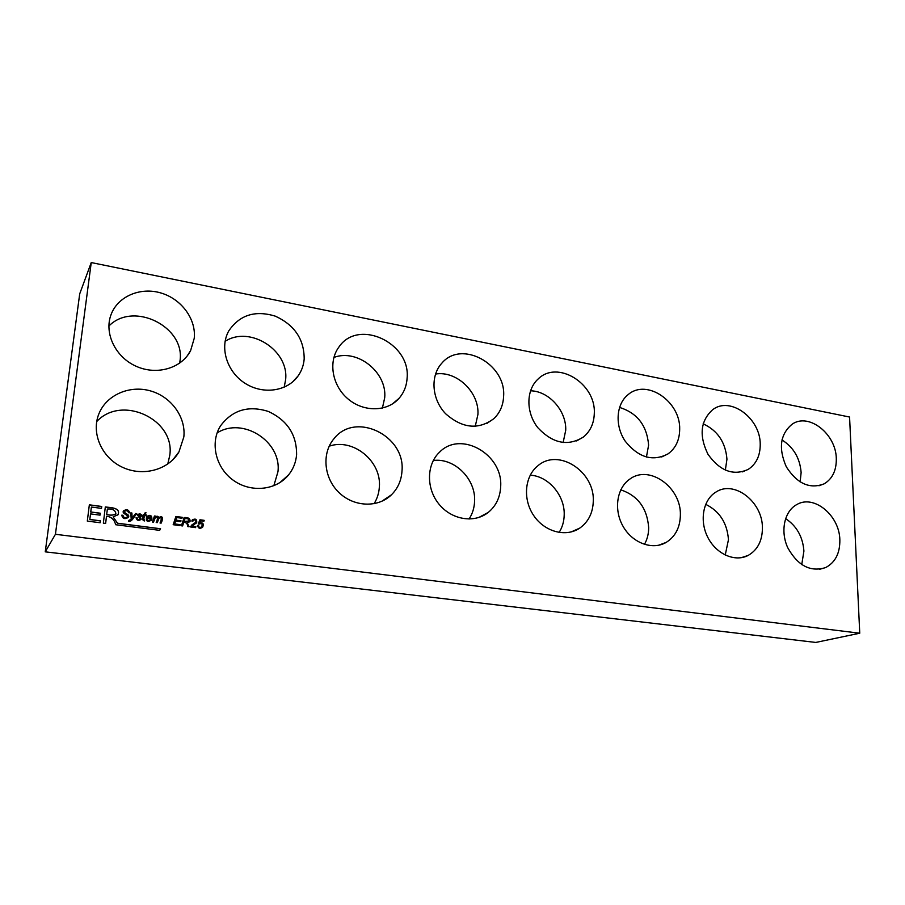 <?xml version="1.0" encoding="UTF-8"?>
<svg xmlns="http://www.w3.org/2000/svg" width="905" height="905" viewBox="0 0 905 905"><rect width="100%" height="100%" fill="white"/><g stroke="black" fill="none" stroke-linecap="round" stroke-linejoin="round"><path stroke-width="1.36" d="M128.544 512.75C127.854 510.658 126.542 510.194 124.607 511.348C124.008 513.882 130.286 514.198 128.431 517.264C124.969 519.572 122.741 518.882 121.722 515.194L122.922 515.239C123.714 517.762 125.173 518.294 127.311 516.846C128.318 514.877 121.406 513.486 123.521 510.929C126.576 508.927 128.646 509.549 129.732 512.818L128.544 512.75M124.652 511.268L124.551 511.427C123.951 513.961 130.23 514.278 128.374 517.343L128.227 517.57M135.535 513.576L136.689 513.735L131.621 520.364M130.829 512.965L131.859 513.101L132.028 518.203L135.592 513.508L136.745 513.655C134.291 515.839 132.39 521.891 128.68 521.359L128.872 520.364L131.202 519.255L130.829 512.875L131.915 513.022L132.085 518.124M128.849 520.454L130.705 519.9M140.976 516.144C140.592 514.707 139.721 514.379 138.363 515.149C140.049 516.393 140.965 517.796 141.123 519.38C138.454 521.065 136.768 520.511 136.044 517.728L137.187 517.807C137.515 519.504 138.476 519.923 140.094 519.051L137.424 514.809C139.721 513.282 141.27 513.746 142.085 516.223L140.976 516.144M138.386 515.103L138.307 515.228C139.981 516.461 140.897 517.875 141.056 519.459L140.909 519.662M144.585 513.226L145.886 512.683L145.139 514.855L146.225 514.99L145.988 515.703M143.205 514.594L144.053 514.707L144.608 513.169L145.943 512.615L145.207 514.775L146.293 514.922L146.022 515.703L144.947 515.567C143.646 517.784 143.556 519.312 144.676 520.126L144.393 520.963C142.176 520.217 141.995 518.373 143.838 515.42L142.967 515.307L144.11 514.628M144.947 515.567L144.879 515.635C143.578 517.864 143.499 519.38 144.619 520.205L144.359 520.963M147.153 518.429C147.413 521.042 148.522 521.438 150.468 519.628L151.395 520.137C147.458 522.457 145.841 521.393 146.542 516.97C149.947 514.278 151.746 514.968 151.938 519.063L147.085 518.508C147.232 520.952 148.262 521.461 150.185 520.013M155.196 517.898L153.477 522.151M158.975 518.327L157.266 522.638M154.427 516.076L155.479 516.212L155.14 517.219C156.757 515.884 157.979 516.042 158.828 517.694C163.726 514.538 162.527 520.635 161.079 523.135L160.015 523C161.384 520.827 162.153 515.409 158.794 518.576L157.3 522.649L156.214 522.502C157.481 520.466 158.454 514.798 154.97 518.214L153.522 522.151L152.425 522.004L154.45 515.997L155.547 516.144L155.208 517.151C156.814 515.805 158.047 515.963 158.895 517.615C163.85 514.447 162.549 520.647 161.113 523.135M183.998 521.461L189.055 521.02C189.066 519.165 187.72 518.361 184.993 518.61L183.998 521.461L188.851 521.269M183.783 522.287L182.584 525.941L181.419 525.782L184.111 517.558C188.444 517.275 190.412 518.633 190.027 521.608L187.211 522.683L189.088 526.778L187.788 526.608C187.629 523.893 186.294 522.457 183.783 522.287L182.539 525.929M187.211 522.683L188.998 526.767M184.088 517.649C188.398 517.366 190.355 518.712 189.948 521.676L189.756 521.925M190.378 526.948L195.785 522.106C196.034 519.889 195.186 519.346 193.229 520.477L192.844 521.291L191.815 521.009L192.245 519.99C195.503 518.26 196.996 519.142 196.702 522.649L191.973 526.19L195.876 526.699L195.571 527.626L190.378 526.948M191.272 525.375L195.435 522.513M193.399 520.262L192.799 521.28M192.245 525.884L195.876 526.699M195.797 526.778L195.525 527.615M199.926 519.866L204.191 520.341L203.897 521.269L200.605 520.827L199.666 522.954C202.946 522.524 203.93 523.927 202.63 527.14L202.29 527.547M204.111 520.42L203.84 521.257M197.494 525.534L198.534 525.567C198.738 527.57 199.7 528.034 201.419 526.97M198.534 525.567L198.614 525.5C198.964 527.672 200.016 528.034 201.758 526.586C202.675 523.837 201.804 523 199.168 524.086L198.229 523.905L199.96 519.775L204.191 520.341M105.319 506.947C110.274 507.671 120.987 507.501 118.035 514.628L113.148 516.913L117.526 523.214L160.558 528.746L159.665 530.353L115.648 524.719C114.335 519.561 111.292 516.732 106.507 516.235L105.636 523.441L103.351 523.147L105.319 506.947M105.308 507.026C110.263 507.75 120.931 507.592 117.978 514.707L117.718 515.137M159.642 530.353L160.49 528.814L117.469 523.282L113.148 516.913M105.602 523.429L106.507 516.235M179.857 525.579L180.14 524.73L174.586 524.006L175.615 521.065L180.706 521.733L181.023 520.805L175.921 520.126L176.769 517.547L181.973 518.237L182.278 517.321L175.898 516.472L173.172 524.708L179.903 525.59L180.219 524.651L174.654 523.927L175.615 521.065M180.661 521.721L180.943 520.873L175.842 520.205L176.769 517.547M181.928 518.237L182.21 517.4L175.875 516.551M108.871 326.049C133.601 300.743 185.536 326.988 179.982 360.982L179.665 363.177M194.224 338.38L190.627 350.552C181.86 368.097 157.153 375.643 136.429 366.401C115.614 357.385 103.883 333.425 111.044 314.657C117.786 296.308 140.422 286.795 160.932 292.982C181.509 298.989 196.317 319.239 194.224 338.38M91.247 262.563L79.708 293.853L45.25 551.835L815.801 642.437L859.75 633.217L849.569 417.035L91.247 262.563L55.431 534.289L859.75 633.217M106.733 514.391C110.297 515.545 113.351 515.318 115.885 513.723C115.376 510.16 112.537 508.599 107.378 509.029L106.677 514.47C110.037 515.488 113.035 515.364 115.648 514.097M45.25 551.835L55.431 534.289M96.711 421.56C122.062 394.184 175.547 419.796 169.755 455.464L167.753 464.073M183.839 436.923L178.941 451.923C168.76 469.774 143.035 477.059 122.367 467.229C101.575 457.613 90.862 432.85 99.018 413.528C106.7 394.738 129.901 384.885 150.569 390.926C171.294 396.786 186 417.16 183.839 436.923M225.096 341.332C250.119 325.144 289.396 350.676 285.584 379.942L284.159 387.25M304.182 358.968C303.673 365.168 301.682 370.767 298.231 375.756C287.62 391.265 263.287 395.021 245.142 383.358C226.884 371.898 219.361 347.588 228.773 330.913C239.644 314.917 255.187 309.996 275.38 316.184C294.589 325.042 304.182 339.307 304.182 358.968M217.109 432.918C242.959 416.47 281.794 441.742 277.948 471.777L273.819 485.781M296.602 454.615C295.958 462.229 293.288 468.982 288.605 474.865C276.353 490.284 251.126 493.089 233.456 480.385C215.639 467.885 209.768 442.681 220.549 425.825C232.461 409.976 248.4 405.18 268.355 411.458C287.304 420.305 296.716 434.683 296.602 454.615M333.888 357.452C357.385 348.436 387.193 372.362 384.704 397.748L382.408 408.11M407.092 378.222C406.605 386.005 403.924 392.702 399.037 398.336C387.283 411.843 363.821 412.386 348.074 398.981C332.18 385.756 328.006 361.706 338.855 347.124C358.142 318.062 410.893 342.893 407.092 378.222M329.194 446.199C353.108 437.715 381.797 461.369 379.342 487.071C378.957 493.157 377.181 498.723 374.036 503.746M401.978 471.166C401.356 480.555 397.838 488.451 391.401 494.843C378.052 507.965 353.923 507.151 338.945 492.524C323.809 478.078 321.603 453.247 333.9 438.823C355.235 410.949 405.712 435.69 401.978 471.166M435.509 374.059C456.618 370.394 479.424 392.318 477.919 414.49L475.238 426.368M503.61 396.288C503.203 405.338 499.967 412.782 493.892 418.63C478.44 430.113 462.331 428.472 445.565 413.687C431.742 399.286 430.101 375.88 441.764 363.256C461.392 339.454 506.223 364.014 503.61 396.288M433.291 460.509C454.412 457.557 476.041 479.152 474.582 501.427C474.299 507.965 472.455 513.848 469.039 519.074M500.669 486.652C500.137 497.411 496.008 505.997 488.259 512.411C474.469 523.543 451.697 519.934 438.97 504.142C426.074 488.496 426.459 464.491 439.479 452.251C460.758 429.999 503.18 454.434 500.669 486.652M530.5 390.802C548.928 391.005 566.53 410.813 565.727 430.26L563.136 442.568M594.302 413.268C594.019 423.302 590.399 431.221 583.42 437.025C567.933 446.629 552.751 443.529 537.875 427.748C525.805 412.601 525.986 390.044 537.989 379.138C557.254 359.545 595.965 383.494 594.302 413.268M530.206 475.182C548.396 476.019 564.958 495.476 564.2 514.945C564.053 521.461 562.356 527.31 559.098 532.491M593.284 501.2C592.899 512.954 588.386 521.925 579.732 528.124C565.93 537.57 544.572 531.891 533.645 515.454C522.558 499.153 524.685 476.143 537.909 465.758C558.419 447.783 594.857 471.55 593.284 501.2M619.506 407.431C637.222 412.918 646.928 425.486 648.614 445.147L646.419 457.082M679.689 429.253C679.565 440.056 675.684 448.247 668.082 453.846C652.822 461.878 638.557 457.681 625.265 441.255C614.619 425.701 616.09 404.06 628.127 394.637C646.645 378.358 680.594 401.537 679.689 429.253M620.762 489.843C637.878 495.635 647.188 508.237 648.681 527.683C648.659 533.86 647.245 539.437 644.428 544.414M680.379 514.866C680.164 527.355 675.447 536.518 666.238 542.367C652.686 550.444 632.663 543.249 623.16 526.506C613.488 509.888 616.746 487.931 629.857 479.084C649.304 464.367 681.193 487.309 680.379 514.866M703.14 423.823C717.62 430.52 725.561 442.319 726.953 459.208L725.335 470.17M760.223 444.321C760.257 455.701 756.263 464.05 748.243 469.378C733.378 476.087 719.961 471.053 707.982 454.276C698.875 435.61 700.459 420.735 712.721 409.648C730.312 395.983 760.505 418.336 760.223 444.321M705.674 504.323C719.599 511.201 727.201 523 728.457 539.708L725.222 555.082M762.417 527.751C762.395 540.738 757.621 549.98 748.118 555.455C734.951 562.401 716.16 554.086 707.767 537.287C699.203 520.567 703.162 499.617 715.957 492.048C734.26 479.82 762.632 501.913 762.417 527.751M781.943 439.932C793.549 447.262 799.952 458.134 801.129 472.534L800.144 481.969M836.299 458.564C836.503 470.362 832.476 478.779 824.217 483.802C809.839 489.413 797.203 483.756 786.309 466.822C778.232 448.247 780.212 434.015 792.271 424.106C808.912 412.51 836.073 434.038 836.299 458.564M785.574 518.588C796.705 525.997 802.826 536.823 803.912 551.088L801.74 564.63M839.851 539.9C840.01 553.249 835.281 562.469 825.654 567.571C810.439 572.333 797.814 565.727 787.757 547.74C780.065 531.088 784.42 511.076 796.819 504.549C813.98 494.254 839.557 515.511 839.851 539.9M89.844 519.459L100.398 520.816L100.161 522.739L87.31 521.088L89.346 504.82L101.745 506.472L101.507 508.384L91.394 507.038L90.783 511.97L100.274 513.214L100.036 515.137L90.534 513.904L89.799 519.538L100.342 520.895L100.116 522.728M200.605 520.827L199.745 522.875C203.025 522.457 204.01 523.848 202.709 527.061C200.028 529.12 198.297 528.588 197.505 525.454L198.614 525.5M147.424 517.649L151.067 518.124C150.637 515.782 149.495 515.477 147.639 517.207L151.067 518.124M150.422 519.708L151.474 519.945L151.124 520.499M146.915 516.438C150.253 514.504 151.916 515.375 151.904 519.051M147.877 516.868L147.357 517.717M184.993 518.61L184.077 521.382M192.482 519.696C195.729 518.486 197.109 519.493 196.634 522.728L196.317 523.101M90.534 513.904L89.799 519.538M91.394 507.038L90.726 512.049L100.217 513.293L99.991 515.137M89.335 504.911L101.688 506.551L101.473 508.372M107.378 509.029L106.677 514.47M121.711 515.273L122.865 515.318C123.544 517.773 124.981 518.339 127.186 517.038M123.634 510.737C126.723 509.096 128.736 509.787 129.675 512.818M136.044 517.807L137.119 517.886C137.413 519.538 138.363 519.979 139.992 519.187M137.537 514.651C139.811 513.429 141.304 513.95 142.028 516.212M190.627 350.552L187.075 356.118M178.941 451.923L172.776 459.876M298.231 375.756L292.666 381.899M288.605 474.865L279.747 482.738M399.037 398.336L392.34 404.003M391.401 494.843L381.639 501.393M493.892 418.63L486.867 423.427M488.259 512.411L478.734 517.513M583.42 437.025L576.576 440.927M579.732 528.124L570.976 532.004M668.082 453.846L661.679 456.968M666.238 542.367L658.41 545.319M748.243 469.378L742.394 471.867M748.118 555.455L741.184 557.706M824.217 483.802L818.946 485.793M825.654 567.571L819.557 569.313"/></g></svg>
